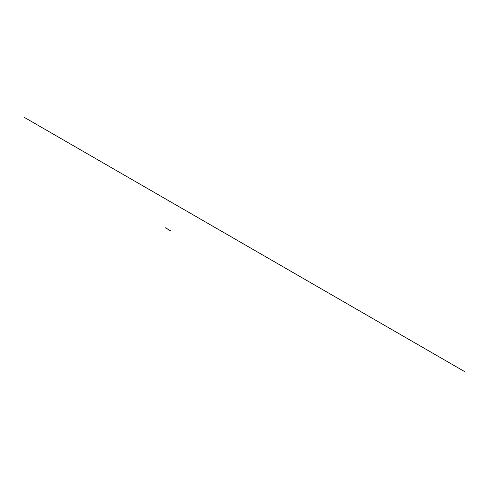 <?xml version="1.0" encoding="UTF-8"?>
<svg xmlns="http://www.w3.org/2000/svg" width="489" height="489" viewBox="0 0 489 489"><rect width="100%" height="100%" fill="white"/><g stroke="black" fill="none" stroke-linecap="round" stroke-linejoin="round"><path stroke-width="0.73" d="M168.919 229.861L166.871 228.656M169.176 229.952L166.871 228.583M170.765 231.016L169.549 230.221M169.536 230.197L170.771 230.985M165.135 227.66L166.394 228.381L165.08 227.752M464.55 371.542L24.45 117.458M166.529 228.552L166.969 228.803"/></g></svg>
